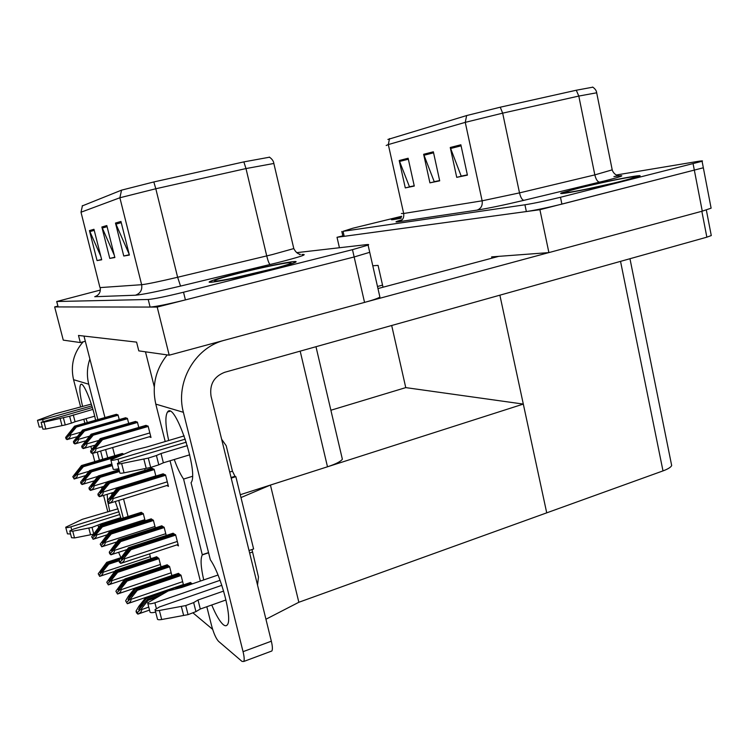 <?xml version="1.0" encoding="UTF-8"?>
<svg xmlns="http://www.w3.org/2000/svg" width="749" height="749" viewBox="0 0 749 749"><rect width="100%" height="100%" fill="white"/><g stroke="black" fill="none" stroke-linecap="round" stroke-linejoin="round"><path stroke-width="1.12" d="M154.275 386.793L145.475 351.815M341.89 457.19L342.368 459.221C340.739 461.534 335.777 464.052 327.491 466.786L240.279 494.714M80.321 342.555L63.272 340.13L54.658 306.921L157.206 307.071L169.199 355.185L138.79 350.869L136.59 342.124L78.486 335.449L80.321 342.555L85.32 341.254L104.944 417.549M112.65 447.528L114.756 455.701M157.206 307.071L354.155 256.973L369.725 252.31L369.575 251.655M169.199 355.185L364.548 302.409C372.749 300.162 377.861 298.392 379.902 297.1L379.649 296.014M57.879 306.126L54.658 306.921M83.991 336.086L85.32 341.254M123.763 454.137L121.909 453.576M183.468 584.885L181.005 575.195L178.168 573.444M171.877 575.569L169.574 566.516L166.924 564.877M161.026 566.853L158.863 558.38L156.372 556.853M150.83 558.688L149.603 553.886M145.081 470.288L144.669 468.668M155.858 476.055L154.135 469.258L151.495 468.35M192.371 583.827L190.19 582.582M166.802 485.53L168.45 486.401L165.557 474.941L162.72 473.948M119.231 419.58L118.033 414.89L115.861 414.45M166.222 535.469L164.134 527.259L161.475 525.91M155.333 527.886L153.376 520.218L150.886 518.954M145.128 520.789L143.284 513.599L140.943 512.428M128.688 423.391L127.414 418.382L125.092 417.905M138.78 427.464L137.413 422.108L134.942 421.593M176.923 544.879L178.449 545.918L175.631 534.795L172.776 533.335M149.294 436.77L150.989 437.463L148.115 426.097L145.456 425.526M128.07 516.501L123.548 498.937M212.641 629.347L193.148 613.019M298.842 602.271L270.436 485.062L523.317 404.086L546.723 512.85L298.842 602.271L265.932 619.236M330.88 410.246L405.761 387.617L523.317 404.086M240.981 497.57L270.436 485.062M341.816 231.46L342.902 236.225L344.194 236.319L526.36 211.555C535.844 210.104 547.697 207.623 561.9 204.121L703.339 167.776L539.907 209.711L548.895 252.6L702.272 211.162L711.119 208.175L710.979 207.436M339.428 247.741L337.022 237.293L539.907 209.711M372.787 265.773L378.067 265.38L383.02 287.223M405.761 387.617L391.69 325.497M671.244 463.406L671.684 465.569C670.758 467.329 667.865 469.108 662.996 470.896L546.723 512.85L499.873 295.181M491.915 258.171L491.634 256.888L548.895 252.6M342.827 235.86L337.022 237.293M239.343 272.898C223.97 276.774 214.28 279.592 210.272 281.362C202.399 284.76 236.441 278.413 267.103 270.632C282.017 266.841 291.333 264.116 295.022 262.468C302.746 259.023 268.769 265.464 239.343 272.898M56.681 301.51L58.15 306.931L150.109 307.062C156.092 306.631 167.851 304.244 185.415 299.9L354.155 256.973L369.725 252.31L379.902 297.1M82.184 205.956L121.535 190.152L153.826 181.951L243.856 161.887L269.546 157.196M100.31 290.069L56.746 301.51L148.218 299.488C154.172 298.963 165.941 296.538 183.524 292.222L352.479 249.66L368.087 245.101C369.276 244.539 368.705 244.389 366.383 244.642L296.726 252.647M93.962 229.288L101.695 259.791L97.061 260.577L89.449 230.598L93.962 229.288M120.954 221.461L129.38 255.063L123.772 256.018L115.486 223.052L120.954 221.461M106.807 225.561L114.878 257.534L109.785 258.405L101.855 227.003L106.807 225.561M109.785 258.405L114.794 257.225M114.279 255.184L101.855 227.003M123.772 256.018L129.296 254.716M129.174 254.229L115.486 223.052M97.061 260.577L101.621 259.5M100.787 256.195L89.449 230.598M401.595 216.555L391.661 219.457C390.463 220.084 393.637 219.672 401.202 218.202L391.97 219.391L401.595 216.573M578.425 188.055L561.722 192.839C553.445 196.069 595.586 188.018 623.29 180.968L639.197 176.389C647.042 173.178 604.864 181.352 578.425 188.055M387.879 139.464L466.636 115.561L500.257 107.201L576.281 90.236L592.843 87.174M401.633 216.274L352.788 228.239L343.042 231.329L524.937 204.786C534.411 203.269 546.264 200.76 560.477 197.268L702.085 161.278C703.377 160.679 701.682 160.763 696.991 161.541L616.343 174.985M408.13 158.245L414.281 186.061L405.293 187.905L399.208 160.529L408.13 158.245M460.86 144.782L467.413 175.144L456.731 177.344L450.252 147.487L460.86 144.782M433.353 151.804L439.7 180.837L429.917 182.85L423.644 154.285L433.353 151.804M414.253 185.911L410.143 186.632M467.376 174.994L461.927 175.978M439.663 180.687L434.935 181.53M429.917 182.85L434.963 181.661M439.635 180.565L434.233 181.679L423.644 154.285M456.731 177.344L461.955 176.109M467.348 174.863L461.206 176.127L450.252 147.487M405.293 187.905L410.171 186.754M414.225 185.799L409.469 186.773L399.208 160.529M147.871 426.003L101.827 439.363L92.848 449.587L100.965 438.951L100.282 438.614L90.563 451.076L91.762 451.731L92.193 453.398C94.945 452.003 96.172 450.439 95.891 448.717L95.675 447.893L102.519 439.7L148.199 426.443M90.563 451.076L90.994 452.733L92.193 453.398M146.092 425.338L100.282 438.614M146.879 425.638L100.965 438.951M101.827 439.363L102.519 439.7M91.762 451.731L95.675 447.893M165.145 474.735L118.857 488.928L109.85 499.321L111.564 496.091L117.939 488.348L117.2 487.889L107.435 500.744L108.727 501.643L109.167 503.319C111.957 501.933 113.211 500.36 112.921 498.619L112.706 497.795L119.606 489.397L165.641 475.269M107.435 500.744L107.865 502.41L109.167 503.319M163.245 473.789L117.2 487.889M164.087 474.211L117.939 488.348M118.857 488.928L119.606 489.397M108.727 501.643L112.706 497.795M175.107 534.449L130.148 549.101L121.422 559.306L123.014 556.02L129.212 548.352L128.463 547.753L118.979 560.58L120.299 561.731L120.72 563.36C123.454 562.031 124.68 560.514 124.4 558.829L124.194 558.024L130.906 549.71L175.706 535.095M118.979 560.58L119.4 562.209L120.72 563.36M173.197 533.194L128.463 547.753M174.04 533.756L129.212 548.352M130.148 549.101L130.906 549.71M120.299 561.731L124.194 558.024M161.353 594.725L147.356 599.528L138.621 609.892L140.11 606.465L146.355 598.601L145.549 597.871L138.837 606.316L136.028 611.1L137.442 612.495L137.872 614.133C140.643 612.804 141.889 611.296 141.608 609.592L141.402 608.778L148.171 600.267L156.541 597.384M136.028 611.1L136.458 612.738L137.872 614.133L149.519 610.098M190.564 582.46L145.549 597.871M191.463 583.143L175.884 588.48M167.448 591.373L146.355 598.601M147.356 599.528L148.171 600.267M137.442 612.495L141.402 608.778M180.434 574.764L136.552 589.632L128.07 599.649L129.558 596.354L135.616 588.78L134.867 588.096L128.36 596.232L125.617 600.829L127.349 603.722C130.026 602.43 131.225 600.97 130.953 599.322L130.757 598.535L137.31 590.324L181.08 575.475M125.617 600.829L127.339 603.731L183.374 584.548M178.534 573.313L134.867 588.096M179.376 573.959L135.616 588.78M136.552 589.632L137.31 590.324M126.937 602.13L130.757 598.535M169.049 566.113L126.459 580.391L118.211 590.081L119.7 586.898L125.579 579.586L124.877 578.949L115.889 591.233L117.518 593.985C120.102 592.74 121.263 591.317 121.001 589.725L120.804 588.967L127.161 581.037L169.648 566.787M115.889 591.233L117.509 594.013L134.82 588.152M167.27 564.765L124.877 578.949M168.057 565.364L125.579 579.586M126.459 580.391L127.161 581.037M117.125 592.45L120.804 588.967M158.376 558.014L116.994 571.73L108.989 581.112L110.468 578.05L116.17 570.981L115.515 570.382L106.77 582.235L108.315 584.866C110.815 583.658 111.929 582.282 111.676 580.728L111.489 579.998L117.659 572.339L158.928 558.651M106.77 582.235L108.315 584.866M156.71 556.741L115.515 570.382M157.449 557.303L116.17 570.981M116.994 571.73L117.659 572.339M107.931 583.377L111.489 579.998M119.4 559.906L108.118 563.604L100.329 572.695L101.798 569.736L107.341 562.902L106.723 562.33L98.213 573.79L99.673 576.318C102.089 575.138 103.175 573.8 102.931 572.292L102.744 571.581L108.745 564.175L119.035 560.795M98.213 573.79L99.673 576.318M120.72 557.743L106.723 562.33M120.13 558.707L107.341 562.902M108.118 563.604L108.745 564.175M99.299 574.867L102.744 571.581M153.77 469.08L108.914 482.712L100.179 492.748L101.883 489.64L108.053 482.169L107.36 481.738L97.885 494.125L99.093 494.958L99.514 496.587C102.201 495.239 103.409 493.722 103.137 492.037L102.931 491.241L109.607 483.142L154.219 469.576M97.885 494.125L98.306 495.744L99.514 496.587M152 468.191L107.36 481.738M152.787 468.584L108.053 482.169M108.914 482.712L109.607 483.142M99.093 494.958L102.931 491.241M119.372 470.943L99.617 476.898L91.144 486.607L98.812 476.392L98.166 475.989L88.962 487.936L90.095 488.723L90.507 490.295C93.101 488.994 94.262 487.524 94 485.895L93.794 485.118L100.272 477.3L119.512 471.505M88.962 487.936L89.374 489.509L90.507 490.295M119.054 469.707L98.166 475.989M119.194 470.26L98.812 476.392M99.617 476.898L100.272 477.3M90.095 488.723L93.794 485.118M112.153 465.11L90.919 471.458L82.699 480.849L90.17 470.981L89.562 470.606L80.611 482.15L81.669 482.89L82.072 484.406C84.581 483.142 85.704 481.719 85.442 480.146L85.246 479.388L91.537 471.833L112.284 465.635M80.611 482.15L81.014 483.667L82.072 484.406M111.854 463.949L89.562 470.606M111.985 464.464L90.17 470.981M90.919 471.458L91.537 471.833M81.669 482.89L85.246 479.388M123.295 454.334L82.765 466.355L74.769 475.456L82.053 465.906L81.482 465.55L72.784 476.72L74.16 478.883C76.595 477.656 77.681 476.28 77.428 474.744L77.231 474.023L83.336 466.711L118.932 456.15M72.784 476.72L74.16 478.883M122.368 453.445L81.482 465.55M123.014 453.763L82.053 465.906M82.765 466.355L83.336 466.711M73.776 477.413L77.231 474.023M137.217 422.033L92.576 434.888L83.869 444.775L91.771 434.504L91.135 434.195L81.697 446.207L82.821 446.825L83.242 448.436C85.892 447.087 87.071 445.571 86.8 443.904L86.594 443.108L93.222 435.206L137.507 422.445M81.697 446.207L82.118 447.818L83.242 448.436M135.55 421.415L91.135 434.195M136.29 421.687L91.771 434.504M92.576 434.888L93.222 435.206M82.821 446.825L86.594 443.108M127.246 418.317L83.925 430.703L75.312 440.309L83.176 430.347L82.577 430.057L73.411 441.657L74.46 442.238L74.872 443.801C77.428 442.49 78.57 441.03 78.308 439.41L78.102 438.642L84.534 431.003L127.499 418.71M73.411 441.657L73.814 443.211L74.872 443.801M125.682 417.736L82.577 430.057M126.375 417.998L83.176 430.347M83.925 430.703L84.534 431.003M74.46 442.238L78.102 438.642M117.893 414.834L75.827 426.79L67.635 436.049L75.115 426.443L74.554 426.172L65.65 437.397L66.633 437.94L67.026 439.448C69.507 438.184 70.612 436.761 70.35 435.197L70.153 434.448L76.389 427.061L118.108 415.208M65.65 437.397L66.043 438.905L67.026 439.448M116.432 414.291L74.554 426.172M117.078 414.534L75.115 426.443M75.827 426.79L76.389 427.061M66.633 437.94L70.153 434.448M163.666 526.95L120.055 541.021L111.582 550.871L113.165 547.716L119.175 540.319L118.473 539.757L109.26 552.116L110.496 553.193L110.908 554.775C113.539 553.483 114.719 552.013 114.457 550.384L114.251 549.607L120.758 541.583L164.209 527.558M109.26 552.116L109.672 553.689L110.908 554.775M161.878 525.779L118.473 539.757M162.664 526.304L119.175 540.319M120.055 541.021L120.758 541.583M110.496 553.193L114.251 549.607M152.946 519.928L110.609 533.457L102.388 542.988L103.952 539.945L109.785 532.792L109.129 532.267L100.179 544.205L101.724 546.733C104.27 545.487 105.412 544.064 105.15 542.482L104.954 541.733L111.264 533.981L153.451 520.499M100.179 544.205L101.724 546.733M151.27 518.832L109.129 532.267M152.019 519.319L109.785 532.792M110.609 533.457L111.264 533.981M101.33 545.206L104.954 541.733M142.9 513.346L101.752 526.36L93.765 535.601L95.32 532.661L100.975 525.742L100.366 525.255L91.65 536.78L93.119 539.205C95.582 537.988 96.687 536.612 96.434 535.076L96.237 534.346L102.37 526.856L143.359 513.88M91.65 536.78L93.119 539.205M141.318 512.316L100.366 525.255M142.02 512.775L100.975 525.742M101.752 526.36L102.37 526.856M92.736 537.726L96.237 534.346M121.141 518.692L115.243 501.521M111.844 494.406L111.479 493.001M102.753 459.249L100.638 451.057M97.295 452.04L99.411 460.242M373.292 265.736L372.805 265.867M95.6 420.208C91.884 401.895 83.036 381.007 80.658 384.546C79.141 387.064 79.797 394.395 82.605 406.52M86.023 418.654L87.343 422.548M107.182 494.321L107.622 500.454M107.931 502.532L109.766 511.37M89.88 358.996C87.006 367.328 86.631 375.726 88.747 384.209L73.561 379.696L80.658 407.063M83.822 419.271L84.852 423.251M90.854 446.357L91.65 449.456M92.67 453.388L94.805 461.609M101.415 487.075L101.78 488.498M103.577 495.426L107.865 511.97M115.73 542.276L115.898 542.931M118.585 552.313L120.889 557.481M88.747 384.209L97.866 419.562M105.618 449.597L107.725 457.779M118.735 500.435L123.267 518.018M377.487 286.483L382.542 285.135M73.561 379.696C70.359 365.512 73.561 352.882 83.158 341.816M211.752 604.986C215.955 615.069 219.813 621.642 223.324 624.694C225.121 626.117 226.488 626.108 227.424 624.657C232.555 618.843 220.992 574.848 210.329 559.765L191.042 482.674C199.253 473.284 174.751 400.153 167.523 412.006C165.014 416.051 165.398 425.554 168.675 440.506M192.427 476.327L183.589 479.07L202.314 554.906C200.311 558.623 200.779 566.965 203.719 579.932M208.54 552.603L202.548 554.616M498.712 256.355L377.964 288.571M548.802 252.61L367.338 301.632M174.255 459.502C177.326 467.947 180.434 474.463 183.589 479.07M223.202 340.598C194.553 348.416 175.303 382.57 183.383 412.306L155.792 404.114L165.211 441.526M170.051 460.766L200.358 581.084M206.808 606.727L211.546 625.518C213.671 633.289 216.002 638.551 218.521 641.313L242.03 661.423L243.781 661.47C244.502 659.963 244.258 656.695 243.051 651.667L271.344 641.2L211.059 396.258C209.374 384.518 213.914 376.532 224.681 372.3L706.859 237.171L701.841 211.274M183.383 412.306L243.051 651.667M271.344 641.2C272.524 646.19 272.702 649.458 271.878 650.984L270.735 651.415M711.185 235.083L711.278 235.56L706.859 237.171M155.792 404.114C151.766 385.932 155.558 369.529 167.177 354.904M119.906 514.497L73.43 529.112L69.769 530.994L72.747 531.191L74.516 537.932L93.279 534.243M71.67 529.758L70.902 526.828L119.025 511.736M92.361 407.512L41.101 422.286L44.013 422.136L45.829 429.018L65.257 424.936L71.417 423.119L69.629 416.229L92.904 409.375M91.855 405.864L42.646 419.599L37.478 420.329L54.724 413.916L91.303 404.095M94.692 416.201L75.069 421.743L73.28 414.88M75.069 421.743L71.417 423.119M41.139 422.436L42.908 429.149L45.829 429.018M69.629 416.229L44.013 422.136M63.45 418.036L65.257 424.936M60.192 418.728L61.998 425.629M65.772 527.483L67.447 533.85L70.565 534M118.033 508.786L82.353 519.31L65.706 527.24C65.903 527.886 67.635 527.755 70.902 526.828M101.883 524.768L101.602 523.682L120.842 517.615M69.835 531.256L71.539 537.716L74.516 537.932M37.516 420.47L39.257 427.08L42.319 426.902M72.747 531.191L92.033 527.39L101.602 523.682M92.033 527.39L93.662 533.634M88.803 528.036L90.563 534.795M221.826 585.325L159.49 606.933L155.034 609.639C154.837 610.688 156.279 610.959 159.368 610.472L161.69 619.517L188.055 614.639L195.938 611.633L193.654 602.589L198.017 600.005L223.633 591.073M156.344 608.385L154.903 602.786L220.075 580.306M186.304 442.153L122.115 461.318L117.434 463.406C117.125 464.071 118.529 464.118 121.638 463.528L124.034 472.844L150.671 467.432L158.788 464.839L156.429 455.514L161.026 453.51L187.344 445.627M185.321 439.12L117.996 459.146C113.211 460.429 110.815 460.654 110.796 459.839L132.386 450.57L146.448 447.097L184.207 435.899M221.629 439.214L226.198 445.73L232.452 471.177L234.989 476.298L235.841 476.654L231.198 478.115M189.722 454.812L163.366 462.798L161.026 453.51M163.366 462.798L158.788 464.839M117.537 463.828L119.812 472.666C119.522 473.359 120.926 473.424 124.034 472.844M156.429 455.514L148.302 458.088L121.638 463.528M148.302 458.088L150.671 467.432M143.836 459.015L146.214 468.35M147.825 603.497L149.922 611.643C149.866 612.841 151.785 612.991 155.67 612.092M218.025 575.026L182.054 587.366L168.225 590.952L147.647 602.842C147.806 604.181 150.231 604.162 154.903 602.786M235.841 476.654L253.611 548.97L249.024 550.524M251.982 549.523L258.471 577.002L257.534 585.091M225.983 599.977L200.301 609.021L198.017 600.005M200.301 609.021L195.938 611.633M155.221 610.351L157.346 618.637C157.159 619.704 158.601 619.994 161.69 619.517M110.899 460.232L113.127 468.893C112.959 469.66 114.84 469.586 118.782 468.677M193.654 602.589L185.752 605.567L159.368 610.472M185.752 605.567L188.055 614.639M181.333 606.409L183.645 615.481M578.649 188.018C604.817 181.38 646.556 173.291 638.785 176.474L623.046 181.005C595.633 187.99 553.932 195.948 562.125 192.755L578.649 188.018M239.483 272.889C268.61 265.53 302.231 259.154 294.582 262.571C290.93 264.2 281.718 266.887 266.944 270.642C236.618 278.338 202.932 284.629 210.712 281.259C214.682 279.508 224.269 276.718 239.483 272.889M327.491 466.786L300.18 351.141M364.548 302.409L352.479 249.66M702.272 211.162L693.115 163.862M662.996 470.896L620.537 261.364M301.866 254.491C308.7 254.042 300.527 256.785 277.327 262.74L180.546 286.081C157.365 291.576 142.329 294.619 135.429 295.218L94.73 296.716C99.055 295.181 100.872 292.138 100.179 287.588L141.636 284.704C147.216 284.086 159.209 281.605 177.625 277.261L272.449 254.538L293.795 248.574L293.683 248.078M121.535 190.152L119.877 197.764L81.004 212.22L82.456 205.619M153.826 181.951L155.801 188.757L119.877 197.764L141.636 284.704C142.422 289.947 140.353 293.449 135.429 295.218M243.856 161.887L245.99 168.562L155.801 188.757L177.625 277.261L180.546 286.081M273.844 163.469L245.99 168.562L266.728 255.933C268.03 261.083 269.163 263.938 270.136 264.5M56.746 301.51L58.15 306.931M148.218 299.488L150.109 307.062M183.524 292.222L185.415 299.9M81.004 212.22L99.889 287.298M107.088 226.685L102.22 228.08M94.234 230.355L89.805 231.619M121.254 222.64L115.87 224.176M614.938 176.427C626.585 174.657 623.458 176.071 605.567 180.678L523.963 200.32C503.965 205.048 488.339 208.306 477.094 210.113L399.133 221.685C394.049 222.387 395.088 221.732 402.25 219.7M576.281 90.236L578.799 96.069L594.828 174.892L612.214 169.845M466.636 115.561L465.26 122.359L388.31 144.576L389.536 138.602M500.257 107.201L502.663 113.155L465.26 122.359L482.131 200.816L519.506 192.886L594.828 174.892C595.97 179.507 597.571 181.913 599.631 182.129M401.37 213.521L403.674 213.493L388.31 144.576L386.184 145.484M596.672 92.792L578.799 96.069L502.663 113.155L519.506 192.886C520.658 197.558 522.147 200.039 523.963 200.32M343.042 231.329L344.194 236.319M524.937 204.786L526.36 211.555M560.477 197.268L561.9 204.121M399.133 221.685C402.7 220.375 404.217 217.65 403.674 213.493L482.131 200.816C482.731 205.544 481.045 208.643 477.094 210.113M433.568 152.815L423.934 155.268M408.345 159.219L399.489 161.466M461.084 145.84L450.561 148.508M149.847 432.931L95.891 448.717M96.246 446.039L94.646 446.507M167.289 481.813L112.921 498.619M113.445 495.51L111.564 496.091M177.316 541.452L124.4 558.829M125.12 555.327L123.014 556.02M148.751 607.121L141.608 609.592M142.507 605.632L140.11 606.465M182.653 581.673L130.953 599.322M131.796 595.586L129.558 596.354M171.175 572.788L121.001 589.725M121.797 586.195L119.7 586.898M160.417 564.465L111.676 580.728M112.434 577.395L110.468 578.05M150.306 556.647L102.931 572.292M103.643 569.128L101.798 569.736M155.82 475.905L103.137 492.037M103.634 489.097L101.883 489.64M107.247 481.869L94 485.895M94.477 483.105L92.829 483.601M97.81 476.42L85.442 480.146M85.901 477.497L84.365 477.956M88.991 471.299L77.428 474.744M77.859 472.226L76.417 472.656M98.765 440.431L86.8 443.904M87.146 441.367L85.648 441.798M89.449 436.199L78.308 439.41M78.636 436.995L77.241 437.397M80.752 432.22L70.35 435.197M70.668 432.894L69.357 433.268M165.772 533.709L114.457 550.384M115.131 547.079L113.165 547.716M154.968 526.463L105.15 542.482M105.796 539.355L103.952 539.945M144.838 519.666L96.434 535.076M97.042 532.108L95.32 532.661M43.105 421.341L42.646 419.599M98.606 527.399L98.082 525.358M118.857 462.507L117.996 459.146M232.452 471.177L229.709 472.029M234.989 476.298L231.057 477.525M252.347 552.088L249.632 553.015M587.366 188.926L613.674 183.112M580.634 187.699C595.783 183.908 618.028 179.151 628.991 177.391C639.861 175.79 637.137 177.12 620.827 181.361C604.986 185.359 581.084 190.424 570.822 191.987C561.198 193.279 564.465 191.847 580.634 187.699M231.169 278.562L275.089 268.273M240.701 272.786C259.734 268.02 281.989 263.358 289.058 262.693C295.059 262.459 287.223 265.146 265.558 270.754C245.363 275.847 221.507 280.781 215.628 281.118C211.34 280.941 219.691 278.16 240.701 272.786M401.258 218.034C392.176 219.672 392.279 219.232 401.576 216.704M342.368 459.221L315.984 346.712M711.119 208.175L702.085 161.278M671.684 465.569L629.965 258.723M299.815 254.707L300.415 254.37C297.84 254.042 295.63 252.104 293.795 248.574L273.75 163.057C273.853 164.059 274.106 160.239 269.284 157.065M368.087 245.101L369.725 252.31M613.918 176.586L618.571 175.697C618.917 175.781 614.461 175.584 612.289 170.22L596.616 92.483C596.681 93.391 597.019 89.927 592.628 87.062M150.708 436.358L92.136 453.548M168.122 485.118L109.12 503.412M178.084 544.495L120.701 563.407M124.428 579.501L108.296 584.903M114.719 571.365L99.654 576.356M113.502 492.374L99.467 496.69M103.474 486.447L90.46 490.408M94.112 480.877L82.025 484.528M85.377 475.634L74.114 479.014M94.758 445.224L83.176 448.595M85.536 440.852L74.806 443.96M76.932 436.751L66.97 439.616M126.993 549.579L110.88 554.822M116.675 541.967L101.695 546.798M107.051 534.814L93.091 539.28M81.519 384.312L80.658 384.546M271.878 650.984L243.781 661.47M706.335 210.001L711.278 235.56M169.873 411.323L167.523 412.006M208.587 552.799L202.314 554.906"/></g></svg>
